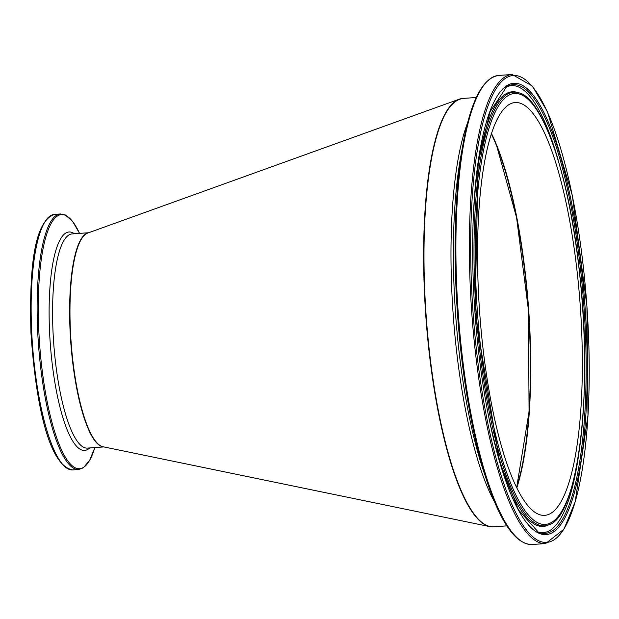 <?xml version="1.0" encoding="UTF-8"?>
<svg xmlns="http://www.w3.org/2000/svg" width="619" height="619" viewBox="0 0 619 619"><rect width="100%" height="100%" fill="white"/><g stroke="black" fill="none" stroke-linecap="round" stroke-linejoin="round"><path stroke-width="0.93" d="M493.436 526.823A214.731 52.298 -94.1 0 1 492.987 526.854A214.731 52.298 -94.1 0 1 489.652 526.591L102.971 446.74A107.366 26.153 -94.1 0 1 71.069 341.626A107.366 26.153 -94.1 0 1 87.759 233.054L459.221 99.21A214.731 52.298 -94.1 0 1 462.927 98.444M489.652 526.591A214.731 52.298 -94.1 0 1 425.841 316.363A214.731 52.298 -94.1 0 1 459.221 99.21M450.338 106.414A214.375 52.213 85.9 0 0 425.926 316.355A214.375 52.213 85.9 0 0 479.849 520.718M491.393 134.052A206.932 50.402 -94.1 0 1 516.563 487.54M491.463 133.836A207.288 50.487 -94.1 0 1 528.448 310.15A207.288 50.487 -94.1 0 1 516.664 487.741M544.38 515.372A206.932 50.402 -94.1 0 1 479.632 311.984A206.932 50.402 -94.1 0 1 515.248 102.537A206.932 50.402 -94.1 0 1 515.511 102.522A206.932 50.402 -94.1 0 1 580.258 305.91A206.932 50.402 -94.1 0 1 544.643 515.356A206.932 50.402 -94.1 0 1 544.38 515.372M72.663 469.922A128.087 31.198 -94.1 0 1 69.831 469.604A128.087 31.198 -94.1 0 1 31.755 332.883A128.087 31.198 -94.1 0 1 54.464 214.391C32.946 221.641 29.325 273.428 30.95 333.014C35.569 400.47 48.073 465.612 72.663 469.922L78.652 469.496L83.333 467.817L89.701 460.25L94.815 447.576A127.382 31.027 -94.1 0 1 76.764 468.405A127.382 31.027 -94.1 0 1 38.896 332.434A127.382 31.027 -94.1 0 1 64.299 214.917A127.382 31.027 -94.1 0 1 79.557 233.378M54.464 214.391L60.461 213.965A128.087 31.198 85.9 0 0 37.744 332.457A128.087 31.198 85.9 0 0 75.82 469.179A128.087 31.198 85.9 0 0 78.652 469.496M74.412 233.75A109.486 26.663 85.9 0 0 71.479 232.28A109.486 26.663 85.9 0 0 49.644 333.285A109.486 26.663 85.9 0 0 82.188 450.152A109.486 26.663 85.9 0 0 89.67 447.939M88.509 232.783A107.366 26.153 85.9 0 0 70.14 332.016A107.366 26.153 85.9 0 0 102.058 446.624A107.366 26.153 85.9 0 0 103.752 446.903M103.884 446.926L87.387 448.102A107.366 26.153 -94.1 0 1 85.012 447.839A107.366 26.153 -94.1 0 1 53.095 333.231A107.366 26.153 -94.1 0 1 72.137 233.912L88.633 232.736M512.509 74.466A235.135 57.273 85.9 0 0 512.207 74.481A235.135 57.273 85.9 0 0 471.74 312.471A235.135 57.273 85.9 0 0 545.308 543.575A235.135 57.273 85.9 0 0 545.61 543.559L563.94 529.199L575.206 501.715L587.988 415.233L586.928 306.126L572.335 195.503L547.428 111.706L532.386 86.095L512.207 74.481L498.736 75.441C482.874 77.754 470.997 100.464 463.113 143.585A234.431 57.095 85.9 0 0 487.223 482.108A234.431 57.095 85.9 0 0 521.337 541.261M586.897 306.126A234.059 57.01 -94.1 0 1 546.275 542.437A234.059 57.01 -94.1 0 1 472.993 311.767A234.059 57.01 -94.1 0 1 513.623 75.456A234.059 57.01 -94.1 0 1 586.897 306.126M545.61 543.559L532.139 544.519A235.135 57.273 -94.1 0 1 531.845 544.534A235.135 57.273 -94.1 0 1 458.269 313.431A235.135 57.273 -94.1 0 1 498.736 75.441M514.165 83.271A226.229 55.099 85.9 0 0 474.905 311.674A226.229 55.099 85.9 0 0 545.726 534.623A226.229 55.099 85.9 0 0 584.994 306.219A226.229 55.099 85.9 0 0 514.165 83.271M488.507 80.199A234.431 57.095 85.9 0 0 463.113 143.585L460.776 156.506A216.851 52.816 -94.1 0 0 483.075 469.651L487.223 482.108C501.135 523.674 516.107 544.48 532.139 544.519M516.772 487.95A206.932 50.402 85.9 0 0 528.703 310.127A206.932 50.402 85.9 0 0 491.532 133.611M493.614 526.815A214.731 52.298 -94.1 0 1 493.335 526.831A214.731 52.298 -94.1 0 1 426.151 315.775A214.731 52.298 -94.1 0 1 463.105 98.429C448.102 100.595 436.991 123.738 429.772 167.873C423.195 211.272 422.011 262.046 426.197 320.185C431.644 387.587 442.26 442.121 458.06 483.803C469.581 512.811 481.427 527.148 493.614 526.815L506.837 525.871M467.732 122.415A214.731 52.298 85.9 0 0 453.178 314.413A214.731 52.298 85.9 0 0 494.798 502.419M514.876 93.438A216.031 52.615 -94.1 0 1 582.51 306.343A216.031 52.615 -94.1 0 1 545.014 524.448A216.031 52.615 -94.1 0 1 477.381 311.55A216.031 52.615 -94.1 0 1 514.876 93.438M476.143 311.628A217.377 52.948 85.9 0 0 544.202 525.856A217.377 52.948 85.9 0 0 549.239 524.587C577.341 516.997 593.466 394.698 579.895 275.896C570.192 177.521 542.499 97.067 518.482 92.742A217.377 52.948 85.9 0 0 513.871 92.161A217.377 52.948 85.9 0 0 476.143 311.628M518.482 92.742L517.151 92.347A217.873 53.064 85.9 0 0 512.524 91.767A217.873 53.064 85.9 0 0 473.597 212.673M487.811 412.239A217.873 53.064 85.9 0 0 542.925 526.444A217.873 53.064 85.9 0 0 547.977 525.175L549.239 524.587M583.903 306.289A224.945 54.789 -94.1 0 1 544.859 533.392A224.945 54.789 -94.1 0 1 538.337 532.162L518.389 509.785L499.386 460.977L475.028 312.85L478.147 162.782L490.047 111.776L506.613 86.792A224.945 54.789 -94.1 0 1 513.476 84.61A224.945 54.789 -94.1 0 1 583.903 306.289M537.454 531.767A224.055 54.573 85.9 0 0 543.041 532.634A224.055 54.573 85.9 0 0 578.997 452.342M558.176 160.004A224.055 54.573 85.9 0 0 511.781 85.615A224.055 54.573 85.9 0 0 505.8 87.318M60.461 213.965L65.328 214.971L72.702 221.556L79.565 233.378M491.447 133.89L496.515 145.31L516.579 217.594L528.44 310.15L529.059 411.596L516.641 487.695M476.336 97.485L463.105 98.429"/></g></svg>
